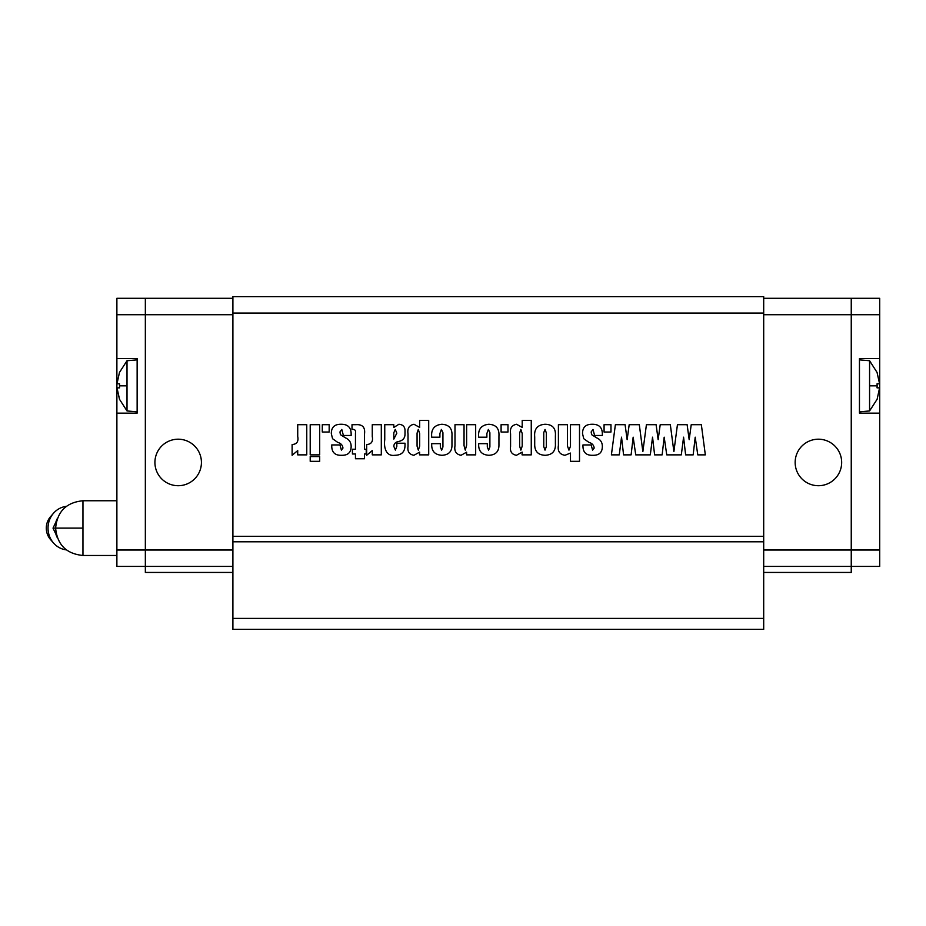 <?xml version="1.0" encoding="UTF-8"?>
<svg xmlns="http://www.w3.org/2000/svg" width="926" height="926" viewBox="0 0 926 926"><rect width="100%" height="100%" fill="white"/><g stroke="black" fill="none" stroke-linecap="round" stroke-linejoin="round"><path stroke-width="1.39" d="M178.174 485.71A23.254 23.254 0 0 1 154.92 462.456A23.254 23.254 0 0 1 178.174 439.202A23.254 23.254 0 0 1 201.428 462.456A23.254 23.254 0 0 1 178.174 485.71M232.901 566.423L145.347 566.423L145.347 298.288L116.884 298.288L116.884 358.547L137.141 358.547L137.141 413.135L116.884 413.135L116.884 566.423L145.347 566.423L145.347 572.442L232.901 572.442M145.347 566.423L145.347 298.288L232.901 298.288M116.884 314.701L232.901 314.701M818.41 485.71A23.254 23.254 0 0 1 795.156 462.456A23.254 23.254 0 0 1 818.41 439.202A23.254 23.254 0 0 1 841.665 462.456A23.254 23.254 0 0 1 818.41 485.71M763.695 566.423L851.249 566.423L851.249 572.442L763.695 572.442M851.249 566.423L879.7 566.423L879.7 413.135L859.455 413.135L859.455 358.547L879.7 358.547L879.7 314.701L851.249 314.701L851.249 298.288L851.249 566.423L851.249 314.701L763.695 314.701M879.7 314.701L879.7 298.288L763.695 298.288M55.687 528.121L53.013 528.121L56.764 535.992M116.884 500.758L82.958 500.758L82.958 528.121L55.606 528.121C57.227 511.499 66.348 502.378 82.958 500.758M116.884 555.473L82.958 555.473C66.348 553.852 57.227 544.731 55.606 528.121M56.764 520.25L53.013 528.121M66.383 506.36A21.888 20.569 90 0 0 53.453 513.305A21.888 20.569 90 0 0 48.025 528.121A21.888 20.569 90 0 0 53.453 542.937A21.888 20.569 90 0 0 66.383 549.882M57.331 537.705A19.481 18.3 -90 0 1 56.023 534.626M53.453 513.305L50.455 516.777A16.761 15.754 90 0 0 46.3 528.121A16.761 15.754 90 0 0 50.455 539.464L53.453 542.937M56.023 521.616A19.481 18.3 -90 0 1 57.331 518.537M116.884 413.135L116.884 358.547M879.7 413.135L879.7 358.547M127.012 360.735L137.141 359.855L137.141 411.839L127.012 410.947L127.012 360.735L119.466 372.437L117 383.792M119.523 383.815L117 383.815L119.523 383.815L119.523 387.867L117 387.867L119.466 399.245L127.012 410.947M119.523 399.245L117 387.867L119.523 387.867M869.572 385.841L869.572 360.735L859.455 359.855L859.455 411.839L869.572 410.947L869.572 385.841L877.13 385.841L877.061 383.815L879.584 383.815L877.061 372.437L879.584 383.815L877.061 383.815M869.572 360.735L877.061 372.437M869.572 410.947L877.13 399.245L879.584 387.867L877.061 387.867L877.13 385.841M879.584 387.867L877.061 387.867M428.703 420.381L428.703 454.863L419.513 454.863L419.663 452.12L413.887 455.291C409.246 454.446 407.29 451.506 408.019 446.471L408.019 433.854C407.162 428.449 409.153 425.254 413.991 424.27L419.663 427.43L419.663 420.381L428.703 420.381M555.392 443.577C555.808 450.916 552.463 454.816 545.333 455.291C538.133 455.083 534.591 451.402 534.707 444.237L534.707 436.898C533.978 429.062 537.393 424.849 544.963 424.27C552.463 424.374 555.947 428.252 555.392 435.903L555.392 443.577M763.695 618.406L763.695 629.356L232.901 629.356L232.901 618.406L763.695 618.406L763.695 536.328L232.901 536.328L232.901 313.069L763.695 313.069L763.695 296.644L232.901 296.644L232.901 313.069M763.695 536.328L763.695 313.069M658.154 439.676L660.203 424.698L670.331 424.698L673.885 451.599L677.438 424.698L687.127 424.698L689.175 439.676L691.224 424.698L701.352 424.698L705.334 454.863L697.776 454.863L695.206 437.176L693.169 454.863L685.622 454.863L683.573 437.176L681.316 454.863L666.755 454.863L664.185 437.176L662.136 454.863L654.601 454.863L652.552 437.176L650.295 454.863L635.734 454.863L633.164 437.176L631.115 454.863L623.58 454.863L621.531 437.176L619.262 454.863L611.403 454.863L615.385 424.698L625.085 424.698L627.133 439.676L629.182 424.698L639.299 424.698L642.852 451.599L646.417 424.698L656.106 424.698L658.154 439.676M610.975 424.698L610.975 432.025L604.076 432.025L604.076 424.698L610.975 424.698M592.872 455.291C586.552 455.534 583.253 452.675 582.963 446.726L582.963 444.943L591.147 444.943L592.594 450.117L594.168 448.08C593.844 445.163 592.096 443.265 588.924 442.385L583.762 438.716L582.535 433.692C582.489 427.395 585.649 424.247 592.05 424.27C598.89 424.12 602.328 427.372 602.351 434.005L602.351 435.463L594.596 435.463L592.999 429.433L591.147 431.979L591.633 434.676L596.761 437.894C600.476 439.584 602.34 442.42 602.351 446.401C602.305 452.467 599.145 455.43 592.872 455.291M579.514 424.698L579.514 461.322L570.474 461.322L570.474 453.069L564.964 455.291C559.674 454.435 557.487 451.136 558.401 445.418L558.401 424.698L567.453 424.698L567.453 445.973L568.958 450.117L570.474 446.263L570.474 424.698L579.514 424.698M531.258 420.381L531.258 454.863L522.056 454.863L522.206 452.12L516.442 455.291C511.789 454.446 509.844 451.506 510.573 446.471L510.573 433.854C509.705 428.449 511.696 425.254 516.546 424.27L522.206 427.43L522.206 420.381L531.258 420.381M507.992 424.698L507.992 432.025L501.093 432.025L501.093 424.698L507.992 424.698M498.94 444.549C499.126 451.402 495.78 454.979 488.893 455.291C481.694 454.851 478.291 450.974 478.684 443.658L487.308 443.658L487.308 447.061L488.615 450.117L489.889 446.992L489.889 432.685L488.372 429.433L486.879 433.53L486.879 437.188L478.684 437.188C477.909 429.328 481.277 425.022 488.778 424.27C496.035 424.629 499.415 428.553 498.94 436.042L498.94 444.549M475.675 424.698L475.675 454.863L466.623 454.863L466.623 452.166L461.032 455.291C456.136 454.365 454.122 451.182 454.99 445.753L454.99 424.698L464.042 424.698L464.042 445.626L465.269 450.117L466.623 445.128L466.623 424.698L475.675 424.698M451.969 444.549C452.166 451.402 448.821 454.979 441.933 455.291C434.734 454.851 431.331 450.974 431.724 443.658L440.336 443.658L440.336 447.061L441.656 450.117L442.929 446.992L442.929 432.685L441.401 429.433L439.908 433.53L439.908 437.188L431.724 437.188C430.937 429.328 434.306 425.022 441.818 424.27C449.064 424.629 452.455 428.553 451.969 436.042L451.969 444.549M395.379 450.117L396.826 446.39L396.826 443.218L405.009 443.218L405.009 445.221C404.986 451.842 401.606 455.198 394.87 455.291C385.621 456.657 383.723 446.772 384.753 439.781L384.753 424.698L393.805 424.698L393.805 427.453L398.886 424.27C403.227 424.64 405.264 427.06 405.009 431.516L405.009 433.981C405.032 438.01 402.96 440.487 398.817 441.436C395.68 441.957 394.001 443.577 393.805 446.32L395.379 450.117M381.304 424.698L381.304 454.863L372.264 454.863L372.264 450.58L366.661 455.291L366.661 444.515C371.372 444.26 373.236 441.563 372.264 436.447L372.264 424.698L381.304 424.698M364.508 453.995L364.508 458.74L355.457 458.74L355.457 453.995L352.436 453.995L352.436 449.26L355.457 449.26L355.457 433.102C355.908 430.289 354.762 429.074 352.007 429.433L352.007 424.698L355.85 424.698C362.471 424.212 365.353 427.314 364.508 434.005L364.508 449.26L366.233 449.26L366.233 453.995L364.508 453.995M341.671 455.291C335.339 455.534 332.04 452.675 331.763 446.726L331.763 444.943L339.946 444.943L341.393 450.117L342.956 448.08C342.632 445.163 340.884 443.265 337.724 442.385L332.561 438.716L331.323 433.692C331.276 427.395 334.448 424.247 340.837 424.27C347.69 424.12 351.128 427.372 351.151 434.005L351.151 435.463L343.396 435.463L341.787 429.433L339.946 431.979L340.421 434.676L345.56 437.894C349.264 439.584 351.128 442.42 351.151 446.401C351.093 452.467 347.933 455.43 341.671 455.291M329.17 424.698L329.17 432.025L322.283 432.025L322.283 424.698L329.17 424.698M319.69 424.698L319.69 454.863L310.21 454.863L310.21 424.698L319.69 424.698M319.69 456.576L319.69 461.322L310.21 461.322L310.21 456.576L319.69 456.576M306.761 424.698L306.761 454.863L297.721 454.863L297.721 450.58L292.118 455.291L292.118 444.515C296.829 444.26 298.693 441.563 297.721 436.447L297.721 424.698L306.761 424.698M232.901 618.406L232.901 536.328M763.695 541.803L232.901 541.803M543.759 432.581L543.759 446.575L545.02 450.117L546.34 446.575L546.34 432.893L545.044 429.433L543.759 432.581M519.625 433.113L519.625 446.124L520.875 450.117L522.206 446.124L522.206 433.553L520.852 429.433L519.625 433.113M417.07 433.113L417.07 446.124L418.32 450.117L419.663 446.124L419.663 433.553L418.309 429.433L417.07 433.113M393.805 432.812L393.805 439.086L396.826 433.183L395.24 429.433L393.805 432.812M116.884 550.009L232.901 550.009M879.7 550.009L763.695 550.009M82.958 528.121L82.958 555.473M127.012 385.841L119.466 385.841"/></g></svg>
